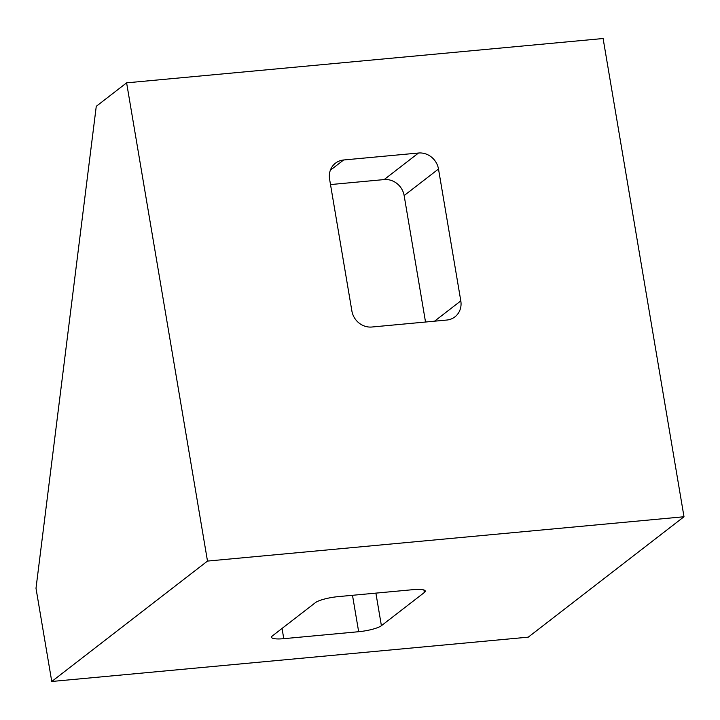 <?xml version="1.0" encoding="UTF-8"?>
<svg xmlns="http://www.w3.org/2000/svg" width="720" height="720" viewBox="0 0 720 720"><rect width="100%" height="100%" fill="white"/><g stroke="black" fill="none" stroke-linecap="round" stroke-linejoin="round"><path stroke-width="1.08" d="M272.484 635.832A18.198 3.645 170.4 0 0 271.557 637.29A18.198 3.645 170.4 0 0 283.779 638.676L358.659 631.71A18.198 3.645 170.4 0 0 381.402 625.698L424.341 592.506A18.198 3.645 170.4 0 0 425.268 591.048A18.198 3.645 170.4 0 0 413.046 589.662L338.175 596.628A18.198 3.645 170.4 0 0 315.423 602.64L272.484 635.832M438.498 169.02A18.198 16.695 52.3 0 0 418.509 153.018L343.629 159.984A18.198 16.695 52.3 0 0 335.475 163.17A18.198 16.695 52.3 0 0 329.589 179.154L351.891 311.022A18.198 16.695 52.3 0 0 371.88 327.015L446.76 320.049A18.198 16.695 52.3 0 0 454.914 316.872A18.198 16.695 52.3 0 0 460.8 300.888L438.498 169.02L404.145 195.579L425.529 322.029M684 516.753L603.108 38.52L126.612 82.845L207.495 561.078L684 516.753L528.264 637.155L51.759 681.48L207.495 561.078M126.612 82.845L96.264 106.308L36 588.294L51.759 681.48M330.498 184.572L384.156 179.577A18.198 16.695 -127.7 0 1 404.145 195.579M282.042 628.443L283.779 638.676M352.494 595.296L358.659 631.71M434.547 321.192L460.8 300.888M330.336 170.262L343.629 159.984M384.156 179.577L418.509 153.018M423.918 589.986L424.341 592.506M375.885 593.118L381.402 625.698"/></g></svg>

